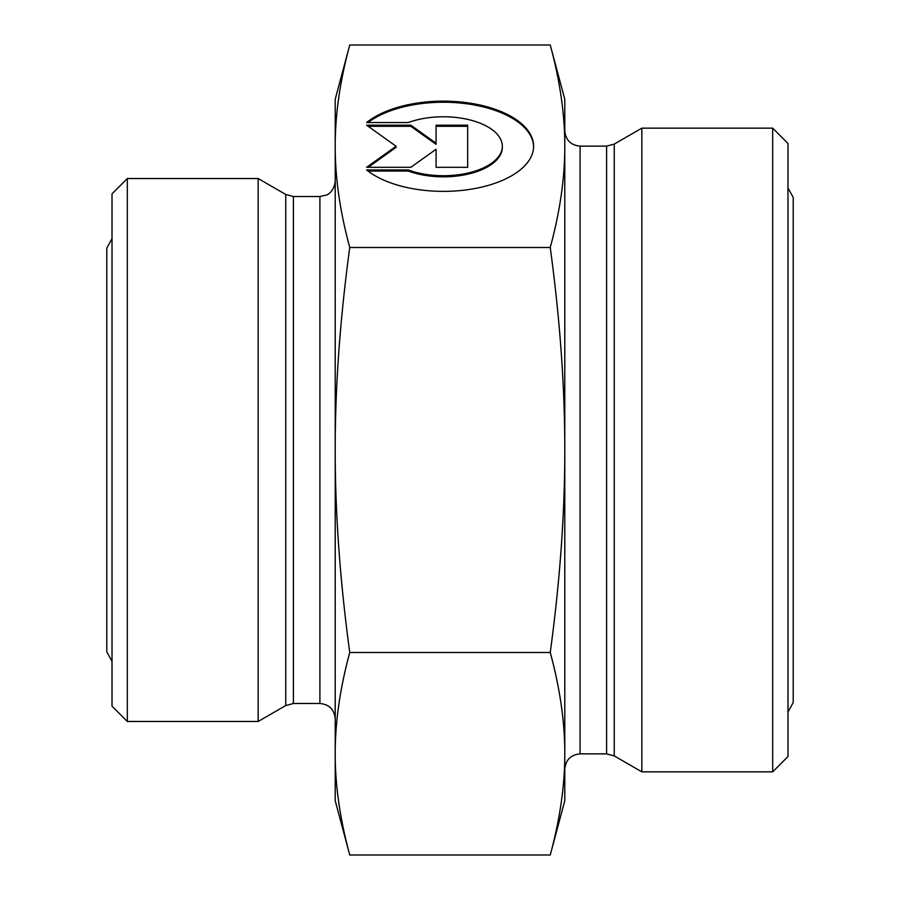 <?xml version="1.0" encoding="UTF-8"?>
<svg xmlns="http://www.w3.org/2000/svg" width="900" height="900" viewBox="0 0 900 900"><rect width="100%" height="100%" fill="white"/><g stroke="black" fill="none" stroke-linecap="round" stroke-linejoin="round"><path stroke-width="1.35" d="M366.604 122.558A90.225 45.113 180 0 1 468.011 102.847A90.225 45.113 180 0 1 533.61 146.25A90.225 45.113 180 0 1 468.011 189.653A90.225 45.113 180 0 1 366.604 169.942L408.296 169.942A58.961 29.475 0 0 0 469.912 172.575A58.961 29.475 0 0 0 502.335 146.25A58.961 29.475 0 0 0 469.912 119.925A58.961 29.475 0 0 0 408.296 122.558L366.604 122.558M533.599 146.801A90.225 45.113 0 0 0 468.731 104.062A90.225 45.113 0 0 0 368.01 122.558M502.335 146.25L502.335 147.352A58.961 29.475 180 0 1 469.912 173.678A58.961 29.475 180 0 1 408.296 171.045L368.01 171.045M408.296 169.942L408.296 171.045M436.084 150.368L436.084 167.31L436.084 149.265L410.816 167.31L366.604 167.31L396.09 146.25L366.604 125.19L410.816 125.19L436.084 143.235L436.084 125.19L467.662 125.19L467.662 167.31L467.662 126.304L436.084 126.304M436.084 143.235L436.084 144.338L410.816 126.304L368.145 126.304M410.816 125.19L410.816 126.304M396.09 146.25L396.09 147.352L368.145 167.31M467.662 167.31L436.084 167.31M550.249 855C560.025 818.944 564.863 785.194 564.784 753.75L564.784 800.741L550.249 855L349.751 855C339.975 818.944 335.137 785.194 335.216 753.75L335.216 450C335.137 512.887 339.975 580.387 349.751 652.5L550.249 652.5C560.025 580.387 564.863 512.887 564.784 450L564.784 753.75C564.863 722.306 560.025 688.556 550.249 652.5M564.784 450C564.863 387.113 560.025 319.613 550.249 247.5C560.025 211.444 564.863 177.694 564.784 146.25L564.784 450M550.249 45L564.784 99.259L564.784 146.25C564.863 114.806 560.025 81.056 550.249 45L349.751 45C339.975 81.056 335.137 114.806 335.216 146.25C335.137 177.694 339.975 211.444 349.751 247.5L550.249 247.5M349.751 652.5C339.975 688.556 335.137 722.306 335.216 753.75L335.216 800.741L349.751 855M349.751 247.5C339.975 319.613 335.137 387.113 335.216 450L335.216 99.259L349.751 45M127.316 178.526L112.016 193.838L112.016 706.163L127.316 721.474L127.316 178.526L258.154 178.526L258.154 721.474L127.316 721.474M335.216 181.204C333.945 192.589 326.363 195.199 326.419 195.053L319.905 196.515L319.905 703.485C329.209 704.396 334.305 709.504 335.216 718.796M319.905 703.485L293.4 703.485L293.4 196.515L285.75 194.456L285.75 705.544L293.4 703.485M285.75 705.544L258.154 721.474M772.684 771.851L787.984 756.551L787.984 143.449L772.684 128.149L772.684 771.851L641.846 771.851L641.846 128.149L772.684 128.149M641.846 771.851L614.25 755.921L606.6 753.874L580.095 753.874C570.791 754.774 565.695 759.881 564.784 769.174L564.784 753.75M580.095 753.874L580.095 146.126C570.803 145.226 565.695 140.119 564.784 130.826L564.784 146.25M580.095 146.126L606.6 146.126L606.6 753.874M614.25 755.921L614.25 144.079L641.846 128.149M319.905 196.515L293.4 196.515M285.75 194.456L258.154 178.526M606.6 146.126L614.25 144.079M787.984 187.909L793.215 197.471L793.215 702.529L787.984 712.091M112.016 661.399L106.785 651.836L106.785 248.164L112.016 238.601"/></g></svg>
